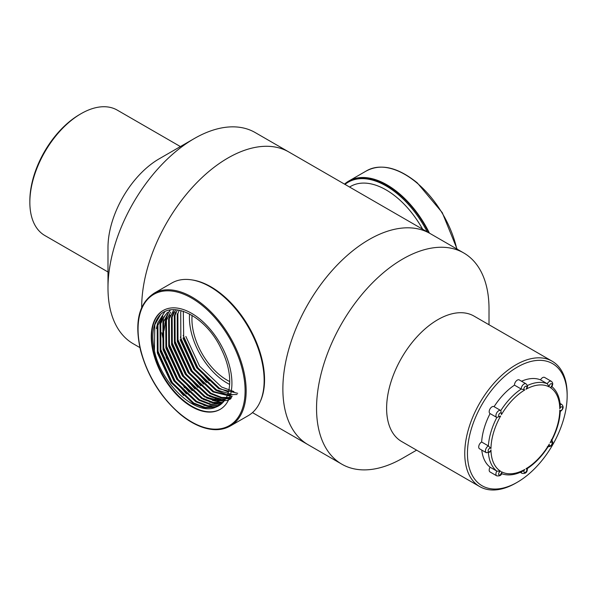 <?xml version="1.0" encoding="UTF-8"?>
<svg xmlns="http://www.w3.org/2000/svg" width="597" height="597" viewBox="0 0 597 597"><rect width="100%" height="100%" fill="white"/><g stroke="black" fill="none" stroke-linecap="round" stroke-linejoin="round"><path stroke-width="0.9" d="M139.885 347.596L133.25 343.768A121.945 70.401 -60 0 1 107.99 287.941A121.945 70.401 -60 0 1 122.034 225.375A121.945 70.401 -60 0 1 194.219 138.594A121.945 70.401 -60 0 1 255.188 132.556L288.873 151.996A121.945 70.401 120 0 0 227.987 157.989A121.945 70.401 120 0 0 141.676 307.515A121.945 70.401 -60 0 1 155.713 244.822A121.945 70.401 -60 0 1 288.873 151.996L430.071 233.517A121.945 70.401 120 0 0 308.127 303.925A121.945 70.401 120 0 0 308.127 444.728L341.812 464.175A121.945 70.401 120 0 0 402.781 458.138L416.602 450.153M489.01 324.746L489.01 308.791A121.945 70.401 120 0 0 463.75 252.964A121.945 70.401 120 0 0 341.805 323.365A121.945 70.401 120 0 0 341.812 464.175M552.158 361.207L474.011 316.089A72.401 41.805 120 0 0 401.609 357.894A72.401 41.805 120 0 0 401.609 441.496L479.749 486.615A72.401 41.805 -60 0 1 468.652 428.594A72.401 41.805 -60 0 1 515.95 364.789A72.401 41.805 -60 0 1 552.158 361.207A72.401 41.805 -60 0 1 567.15 394.348L567.15 395.908A70.498 40.7 120 0 0 517.301 367.125A70.498 40.7 120 0 0 467.451 453.466A70.498 40.7 120 0 0 517.301 482.249A70.498 40.7 120 0 0 567.15 395.908M517.301 482.249L515.957 483.025A72.401 41.805 -60 0 1 479.749 486.615M107.99 287.941L107.99 247.494A72.401 41.805 -60 0 1 116.333 210.345A72.401 41.805 -60 0 1 159.19 158.817L194.219 138.594M180.398 146.571L117.251 110.117A72.401 41.805 120 0 0 109.05 107.161A72.401 41.805 120 0 0 81.043 113.699A72.401 41.805 120 0 0 38.186 165.227A72.401 41.805 120 0 0 29.85 202.376A72.401 41.805 120 0 0 44.842 235.524L107.99 271.978M29.85 202.376L29.85 200.823A70.498 40.7 -60 0 1 37.969 164.653A70.498 40.7 -60 0 1 79.7 114.482L81.043 113.699M463.75 252.964L430.071 233.517A121.945 70.401 120 0 0 369.185 239.509A121.945 70.401 120 0 0 289.448 346.961A121.945 70.401 120 0 0 308.127 444.728L252.486 412.609M540.524 379.864L547.255 383.752A3.992 2.306 -60 0 1 551.322 381.311L544.591 377.423A3.992 2.306 120 0 0 540.524 379.864A50.588 29.208 120 0 0 521.547 381.222M500.659 410.475L494.077 406.676A3.992 2.306 120 0 0 494.003 406.632A3.992 2.306 120 0 0 490.01 408.93A3.992 2.306 120 0 0 490.01 413.542A3.992 2.306 120 0 0 490.092 413.587L496.674 417.385M514.48 385.14L521.218 389.028A3.992 2.306 -60 0 1 522.905 384.938A3.992 2.306 -60 0 1 526.032 383.819L519.293 379.931A3.992 2.306 120 0 0 516.166 381.05A3.992 2.306 120 0 0 514.48 385.14A50.588 29.208 120 0 0 494.077 406.676M490.01 413.542L496.831 417.475A3.992 2.306 -60 0 1 496.749 417.43A3.992 2.306 -60 0 1 496.749 412.818A3.992 2.306 -60 0 1 500.741 410.52A3.992 2.306 -60 0 1 500.816 410.564L501.465 414.587A2.082 1.201 120 0 0 500.271 412.952A2.082 1.201 120 0 0 498.629 415.81A2.082 1.201 120 0 0 500.629 416.027L496.831 417.475A50.588 29.208 -60 0 0 488.376 445.907L481.637 442.019A3.992 2.306 120 0 0 478.943 445.526A3.992 2.306 120 0 0 479.533 448.795L486.271 452.683A3.992 2.306 -60 0 1 485.682 449.414A3.992 2.306 -60 0 1 488.376 445.907L490.965 448.548A2.082 1.201 120 0 0 488.712 449.183A2.082 1.201 120 0 0 488.712 451.877A2.082 1.201 120 0 0 490.965 449.907L489.868 452.116L486.271 452.683M490.092 413.587A50.588 29.208 120 0 0 481.637 442.019M488.413 452.922A50.588 29.208 -60 0 0 496.831 471.1L490.092 467.212A3.992 2.306 120 0 0 490.01 471.951L496.749 475.846A3.992 2.306 -60 0 1 496.831 471.1L500.629 471.272A2.082 1.201 120 0 0 498.629 473.794A2.082 1.201 120 0 0 500.271 474.749A2.082 1.201 120 0 0 501.465 471.749L501.808 473.152C501.45 475.302 499.756 476.205 496.749 475.846M481.779 450.093A50.588 29.208 120 0 0 490.092 467.212M500.965 473.473C507.405 475.951 514.599 475.219 522.532 471.294L524.793 469.436A2.082 1.201 120 0 0 524.218 472.376A2.082 1.201 120 0 0 526.547 471.033A2.082 1.201 120 0 0 525.972 468.757C527.367 468.682 527.658 468.473 526.86 468.123M526.032 383.819C527.36 385.259 527.8 386.386 527.338 387.214L525.972 389.274A2.082 1.201 120 0 0 526.547 386.334A2.082 1.201 120 0 0 524.218 387.677A2.082 1.201 120 0 0 524.793 389.953L521.218 389.028A50.588 29.208 -60 0 0 500.816 410.564L494.003 406.632M551.322 381.311C553.106 382.699 553.173 384.61 551.524 387.043L550.135 387.438A2.082 1.201 120 0 0 552.143 384.916A2.082 1.201 120 0 0 550.494 383.961A2.082 1.201 120 0 0 549.307 386.96L547.255 383.752A50.588 29.208 -60 0 0 527.315 385.558M559.695 411.243C560.396 411.766 560.434 411.408 559.799 410.161A2.082 1.201 120 0 0 562.061 409.527A2.082 1.201 120 0 0 562.061 406.833A2.082 1.201 120 0 0 559.799 408.803L560.284 405.915C559.71 397.08 556.747 390.49 551.382 386.147M521.241 471.914A3.992 2.306 -60 0 0 522.039 473.339C525.673 473.891 527.449 472.279 527.375 468.488L527.36 468.518C535.397 463.175 542.427 455.735 548.449 446.205L549.307 444.123A2.082 1.201 120 0 0 550.494 445.758A2.082 1.201 120 0 0 552.143 442.899A2.082 1.201 120 0 0 550.135 442.683L551.509 440.907C556.755 430.922 559.68 421.116 560.284 411.49L560.27 411.512C563.456 409.176 563.964 406.826 561.799 404.467L560.061 403.46M220.315 409.266A57.066 32.977 60.1 0 1 153.922 352.924A57.066 32.977 60.1 0 1 163.339 310.388M221.397 349.282C206.002 315.529 169.832 298.104 157.675 318.104C152.638 326.201 151.556 337.081 154.429 350.73C161.28 384.095 196.062 416.482 215.733 407.199A53.267 30.783 -119.9 0 0 218.659 405.848A53.267 30.783 -119.9 0 0 221.397 349.282M166.093 357.013A75.841 43.835 -119.9 0 0 167.011 359.095M183.772 386.632A75.841 43.835 -119.9 0 0 184.742 387.834M260.605 400.803A75.841 43.835 -119.9 0 0 248.904 326.94A75.841 43.835 -119.9 0 0 190.868 279.777M161.854 332.716A70.976 41.021 -119.9 0 0 163.481 340.409M192.1 315.365A49.73 28.738 -119.9 0 0 193.853 333.611A49.73 28.738 -119.9 0 0 229.733 381.558M189.585 313.947A53.267 30.783 -119.9 0 0 191.488 333.193A53.267 30.783 -119.9 0 0 229.636 384.408M228.412 392.065L219.42 388.244L197.443 367.394L183.704 337.671L183.301 311.253M233.912 391.557L221.562 387.013L199.577 366.162L185.846 336.432M215.733 407.199L204.502 407.833L193.047 403.438L171.063 382.595L157.324 352.879L157.19 325.566L167.563 312.328M218.995 405.647L215.48 407.102L205.219 407.423L193.756 403.027L171.779 382.184L158.041 352.469L157.906 325.156L162.854 316.179M220.032 404.967L217.614 405.863L207.36 406.191L195.898 401.796L173.914 380.953L160.183 351.237L160.041 323.917L161.556 320.134M220.375 404.721L218.33 405.453L208.069 405.781L196.607 401.385L174.63 380.543L160.891 350.827L160.757 323.507L165.22 315.104M221.36 403.938L210.211 404.55L198.749 400.154L176.764 379.311L163.033 349.596L162.899 322.276L163.854 319.708M221.674 403.662L210.92 404.139L199.458 399.744L177.481 378.901L163.742 349.185L163.608 321.865L167.794 313.806M222.584 402.781L212.629 402.818L201.599 398.512L179.615 377.67L165.884 347.954L165.75 320.634L166.764 317.932M222.897 402.46L213.092 402.363L202.308 398.102L180.331 377.252L166.593 347.536L166.459 320.223L170.585 312.238M223.763 401.468L204.45 396.871L182.473 376.02L168.735 346.312L168.6 318.992L170.13 315.171M230.651 398.938L226.882 400.527L216.629 400.856L205.167 396.46L183.182 375.61L169.451 345.894L169.309 318.582L173.511 310.507M224.845 400.02L207.301 395.221L185.324 374.379L171.585 344.663L171.451 317.35L173.817 311.962M230.935 398.483L219.48 399.206L208.017 394.811L186.033 373.968L172.302 344.253L172.167 316.94L175.369 310.224M231.345 397.796L221.3 397.915L210.151 393.58L188.174 372.737L174.436 343.014L174.302 315.701L175.734 312.097M231.502 397.52L221.674 397.438L210.868 393.169L188.883 372.327L175.152 342.603L175.018 315.291L177.234 310.171M231.994 396.587L213.01 391.938L191.025 371.095L177.287 341.372L177.234 313.828M232.158 396.244L213.719 391.528L191.741 370.685L178.003 340.962L177.869 313.649L179.19 310.268M237.054 394.513L227.002 394.632L215.86 390.296L193.876 369.453L180.137 339.715M232.83 394.729L216.569 389.886L194.592 369.043L180.854 339.32L180.719 312.007L181.197 310.627M237.696 393.304L218.711 388.654L196.726 367.804L182.988 338.074M230.382 425.952L248.262 415.646A76.543 44.238 -119.9 0 0 248.382 327.246A76.543 44.238 -119.9 0 0 171.839 283.008L153.959 293.306M230.278 426.012A76.543 44.238 -119.9 0 0 231.002 425.579A76.543 44.238 -119.9 0 0 230.39 337.596A76.543 44.238 -119.9 0 0 154.586 292.963A76.543 44.238 -119.9 0 0 153.854 293.373M140.974 350.984A75.729 43.768 -119.9 0 0 232.032 423.84A75.729 43.768 -119.9 0 0 201.779 305.067A75.729 43.768 -119.9 0 0 140.974 350.984M153.451 353.193A57.066 32.977 -119.9 0 0 220.084 409.408A57.066 32.977 -119.9 0 0 220.166 343.499A57.066 32.977 -119.9 0 0 163.108 310.522A57.066 32.977 -119.9 0 0 153.451 353.193M154.429 350.73L154.824 324.708L160.309 315.007M183.615 395.617L172.137 382.416L157.511 350.14M156.392 328.522L157.675 323.059L164.794 311.791M213.868 407.49L203.801 405.303M186.465 393.975L174.988 380.774L160.362 348.499M189.316 392.333L177.839 379.132L163.22 346.857M221.032 404.206L220.487 404.214M219.569 404.206L209.51 402.012M192.174 390.684L180.697 377.491L166.07 345.215M164.944 323.589L166.235 318.134L168.354 313.127M168.854 312.253L169.279 311.567M169.518 311.201L170.421 309.955M222.42 402.565L212.36 400.371M195.025 389.043L183.548 375.849L168.921 343.566M224.241 400.863L215.211 398.729M197.876 387.401L186.398 374.2L171.772 341.924M200.726 385.759L189.249 372.558L174.623 340.283M203.577 384.117L192.1 370.916L177.473 338.641M227.45 395.005L223.771 393.796M206.428 382.476L194.95 369.274L180.324 336.999M209.278 380.826L197.808 367.633L183.182 335.357M220.786 404.408L219.733 404.423M218.547 404.378L203.443 399.505M164.041 330.44L165.876 318.335L167.66 313.977M168.279 312.835L168.973 311.694M169.152 311.425L170.197 309.992M221.397 402.736L206.293 397.863M224.076 401.08L209.144 396.221M344.984 184.398A75.841 43.835 60.1 0 1 348.208 182.189A75.841 43.835 60.1 0 1 397.93 194.286A75.841 43.835 60.1 0 1 427.236 231.882M348.208 182.189L349.081 181.689A75.841 43.835 60.1 0 1 398.803 193.779A75.841 43.835 60.1 0 1 428.825 232.8M349.558 187.033L350.64 186.406A70.976 41.021 60.1 0 1 397.169 197.726A70.976 41.021 60.1 0 1 422.631 229.226M344.514 184.122A76.543 44.238 60.1 0 1 348.738 181.078A76.543 44.238 60.1 0 1 398.915 193.286A76.543 44.238 60.1 0 1 429.452 233.166M348.738 181.078L366.722 170.72A76.543 44.238 60.1 0 1 416.9 182.921A76.543 44.238 60.1 0 1 456.78 248.942M524.793 389.953A48.685 28.104 120 0 0 501.465 414.587M500.629 416.027A48.685 28.104 120 0 0 490.965 448.548M490.965 449.907A48.685 28.104 120 0 0 500.629 471.272M501.465 471.749A48.685 28.104 120 0 0 524.793 469.436M525.972 468.757A48.685 28.104 120 0 0 549.307 444.123M550.135 442.683A48.685 28.104 120 0 0 559.799 410.161M559.799 408.803A48.685 28.104 120 0 0 550.135 387.438M549.307 386.96A48.685 28.104 120 0 0 525.972 389.274M560.173 404.482A3.992 2.306 -60 0 1 561.799 404.467M522.039 473.339L520.293 472.331M551.322 439.728C554.509 442.899 552.15 447.168 547.337 446.638M230.994 425.579C222.502 430.661 212.42 431.019 200.764 426.654C193.943 424.049 187.152 419.967 180.406 414.422C161.011 397.714 147.757 376.52 140.661 350.857C134.138 322.276 138.78 302.977 154.586 292.963M457.115 249.136L442.28 212.659L417.243 182.839C397.692 167.093 380.61 163.197 366.006 171.145"/></g></svg>
